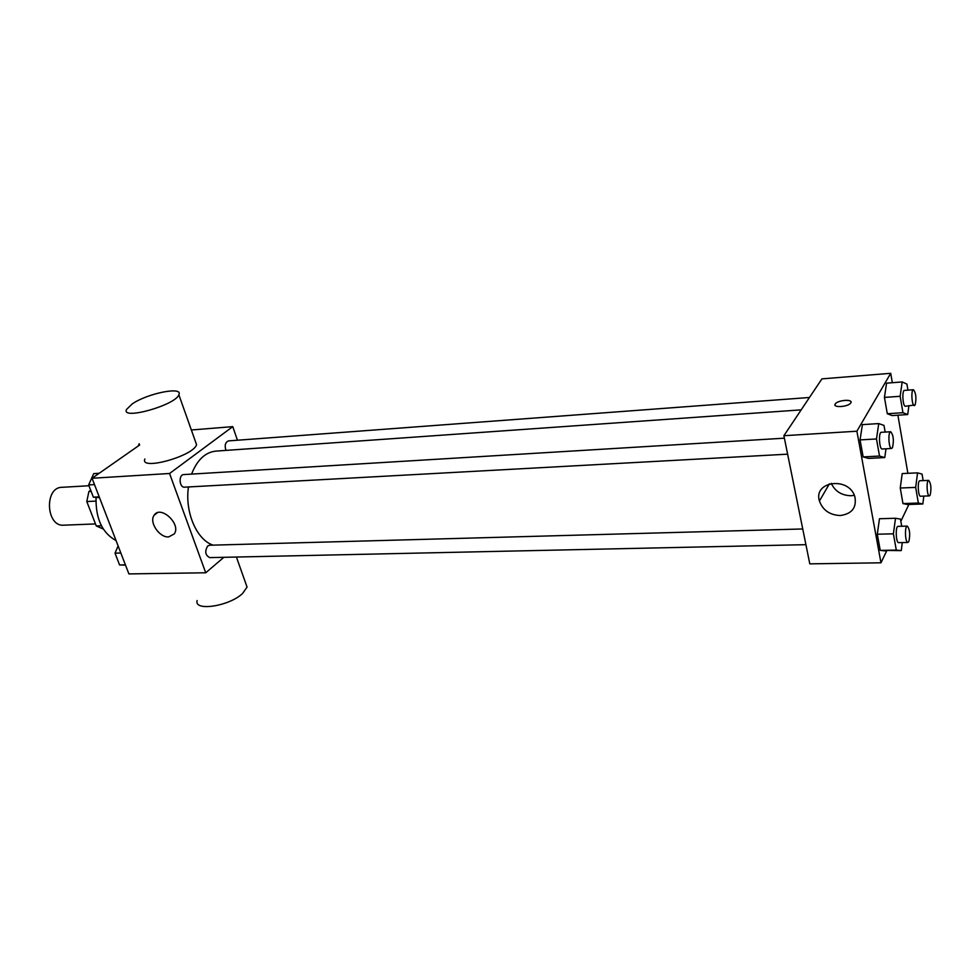 <?xml version="1.0" encoding="UTF-8"?>
<svg xmlns="http://www.w3.org/2000/svg" width="980" height="980" viewBox="0 0 980 980"><rect width="100%" height="100%" fill="white"/><g stroke="black" fill="none" stroke-linecap="round" stroke-linejoin="round"><path stroke-width="1.47" d="M88.96 485.749L61.85 487.317C44.137 487.33 46.06 526.897 63.688 525.182L95.477 523.933M101.406 525.745L96.261 525.942L86.779 501.552L88.898 491.519L90.699 490.245M96.261 525.942L103.317 529.053M95.881 501.099L86.779 501.552M91.14 491.397L88.898 491.519M96.065 497.387C95.538 518.543 102.202 532.949 116.069 540.605M223.869 557.314L205.727 572.786L128.895 573.913L92.059 478.265L139.687 444.981M205.727 572.786L169.552 473.499L232.775 426.631L191.357 429.987M232.775 426.631L237.442 440.228M801.187 409.861L215.894 451.106C205.224 452.27 197.115 459.939 191.578 474.112M188.466 486.95C184.657 512.148 196.845 540.176 213.199 545.137M784.392 438.183L183.799 474.577C178.421 474.59 179.205 487.783 184.546 487.17L787.626 454.169M809.456 397.488L228.536 440.89C225.253 442.25 224.408 445.41 225.976 450.396M805.928 544.672L209.781 557.62C205.237 555.28 204.55 551.397 207.711 545.97L209.536 545.235L802.742 528.967M169.552 473.499L92.059 478.265M168.67 536.918C159.324 537.738 148.776 521.985 154.166 515.198C160.561 504.761 181.435 524.153 174.293 533.904L168.67 536.918M195.363 441.306L196.564 444.675C193.636 456.092 139.405 471.098 144.869 459.02M197.139 600.532C193.66 611.692 229.345 606.265 242.587 593.451L247.058 587.069L245.539 582.782M132.3 403.87C147.564 393.262 183.566 386.108 178.862 394.769C175.518 405.242 120.626 420.591 126.555 409.42L132.3 403.87M886.68 550.883L880.971 562.802L809.798 563.855L783.89 435.708L821.914 378.88L890.71 373.307L892.327 382.702M897.901 415.202L907.884 473.303M886.018 448.779L884.756 457.562L868.537 458.407L863.16 456.913L860.048 439.91L862.412 424.622L878.742 423.58L883.985 425.418L885.161 432.07M923.834 496.101L922.829 503.99L907.578 504.516L902.96 503.585L900.253 488.016L902.213 473.56L917.562 472.862L922.058 474.1L923.148 480.604M880.971 562.802L856.888 431.212L890.71 373.307M908.877 504.467L900.841 521.287M908.864 405.99L907.701 414.552L892.168 415.581L887.292 413.744L884.45 397.427L886.545 383.156L902.176 381.943L906.929 384.099L907.946 390.138M902.298 542.577L901.245 550.613L880.236 550.393L877.284 534.21L879.477 518.739L895.512 518.261L900.461 519.094L901.71 526.26M856.888 431.212L783.89 435.708M840.252 515.529C829.717 515.027 822.771 510.188 819.427 501.013C813.045 481.021 849.158 476.317 854.866 496.762C856.826 507.64 851.963 513.9 840.252 515.529M834.997 404.961L835.303 403.907C837.827 399.877 853.96 398.946 850.677 403.05C848.153 407.019 832.326 407.986 835.23 404.017L835.315 403.907C837.337 400.538 850.812 398.872 850.995 401.984M854.327 495.341L851.093 495.745C841.685 495.488 835.07 491.36 831.261 483.348M901.245 550.613L896.296 550.086L893.393 533.818L895.512 518.261M907.284 526.101L898.084 526.358C895.255 526.015 895.879 543.128 898.672 542.651L907.884 542.455L908.864 541.487C910.334 534.382 909.808 529.249 907.284 526.101C904.503 525.77 905.14 542.92 907.884 542.455M885.32 550.907L880.236 550.393L877.284 534.21L879.477 518.739M896.296 550.086L880.236 550.393M893.393 533.818L877.284 534.21M884.756 457.562L879.526 456.055L876.475 438.954L878.742 423.58M890.698 431.739L881.314 432.303C878.337 432.07 879.268 449.575 882.196 448.987L891.58 448.473L892.474 447.689C894.054 440.449 893.466 435.132 890.698 431.739C887.77 431.494 888.701 449.06 891.58 448.473M868.537 458.407L863.16 456.913L860.048 439.91L862.412 424.622M879.526 456.055L863.16 456.913M876.475 438.954L860.048 439.91M922.829 503.99L918.346 503.034L915.675 487.391L917.562 472.862M928.673 480.372L919.853 480.751C917.305 480.47 918.027 496.713 920.551 496.223L929.371 495.892L930.192 495.072C931.514 488.334 931.012 483.434 928.673 480.372C926.161 480.09 926.884 496.382 929.371 495.892M907.578 504.516L902.96 503.585L900.253 488.016L902.213 473.56M918.346 503.034L902.96 503.585M915.675 487.391L900.253 488.016M907.701 414.552L902.948 412.69L900.155 396.288L902.176 381.943M913.446 389.721L904.467 390.395C901.784 390.199 902.788 406.81 905.41 406.235L915.149 404.936C916.557 398.088 915.994 393.017 913.446 389.721C910.812 389.513 911.804 406.185 914.389 405.61M892.168 415.581L887.292 413.744L884.45 397.427L886.545 383.156M902.948 412.69L887.292 413.744M900.155 396.288L884.45 397.427M125.501 565.129L119.585 564.958L115.028 553.161L118.115 545.921M125.403 564.848L119.585 564.958M120.846 553.014L115.028 553.161M99.531 497.669L93.382 497.166L88.653 484.941L93.725 473.61L99.225 473.254M99.225 496.86L93.382 497.166M94.497 484.598L88.653 484.941M138.241 445.986L139.221 443.732M236.413 557.044L247.058 587.069M196.564 444.675L178.862 394.769M157.278 512.822L154.166 515.198M829.411 483.802L819.427 501.013"/></g></svg>
